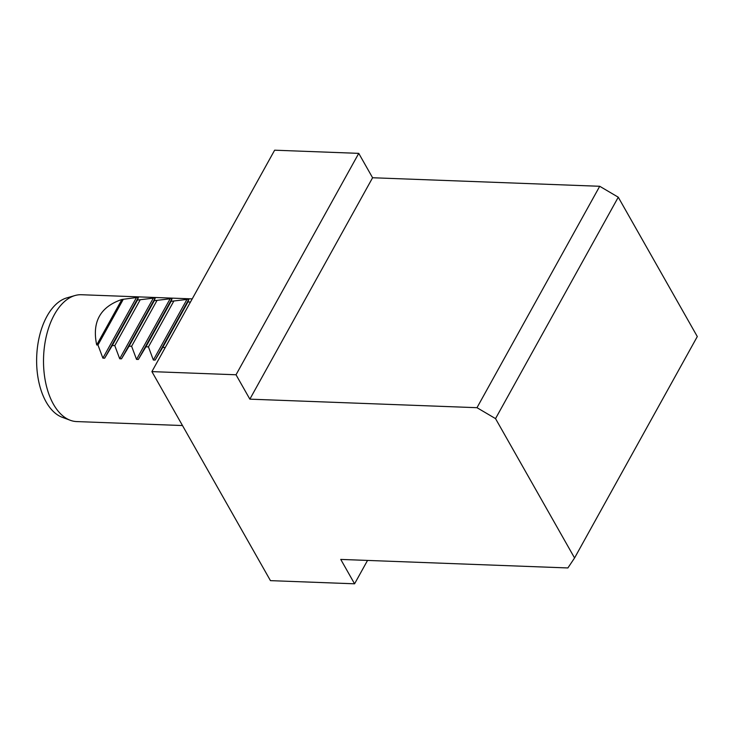 <?xml version="1.0" encoding="UTF-8"?>
<svg xmlns="http://www.w3.org/2000/svg" width="734" height="734" viewBox="0 0 734 734"><rect width="100%" height="100%" fill="white"/><g stroke="black" fill="none" stroke-linecap="round" stroke-linejoin="round"><path stroke-width="1.1" d="M340.75 559.418L567.877 567.951L574.566 557.968L495.533 418.619L476.99 407.691L249.854 399.158L236.027 374.771L151.901 371.615L270.451 580.64L354.577 583.805L340.75 559.418M151.901 371.615L274.635 150.195L358.752 153.36L372.588 177.747L599.715 186.28L476.99 407.691M372.588 177.747L249.854 399.158M599.715 186.28L618.267 197.207L697.3 336.557L574.566 557.968M618.267 197.207L495.533 418.619M358.752 153.36L236.027 374.771M367.541 560.418L354.577 583.805M192.216 298.885L81.446 294.729A63.463 35.498 92.2 0 0 74.996 295.527L66.757 297.903A60.748 33.975 92.2 0 0 36.7 356.559A60.748 33.975 92.2 0 0 62.271 417.307L70.308 420.288A63.463 35.498 92.2 0 0 76.675 421.573L182.491 425.546M74.996 295.527A63.463 35.498 92.2 0 0 43.59 356.816A63.463 35.498 92.2 0 0 70.308 420.288M190.464 302.041L187.95 301.949L188.913 299.178L171.123 301.316L172.086 298.545L154.296 300.683L155.259 297.912L137.478 300.05L138.432 297.279L121.917 299.463C100.246 306.812 91.851 321.969 96.705 344.943L97.961 344.989L102.888 358.128L104.668 358.192L112.265 345.531L114.788 345.622L119.706 358.761L121.495 358.825L129.092 346.164L131.615 346.255L136.533 359.394L138.322 359.458L145.919 346.797L148.442 346.888L153.36 360.027L155.14 360.091L162.737 347.43L165.26 347.521M187.95 301.949L162.737 347.43M173.646 301.408L148.442 346.888M171.123 301.316L145.919 346.797M156.828 300.775L131.615 346.255M154.296 300.683L129.092 346.164M140.001 300.142L114.788 345.622M137.478 300.05L112.265 345.531M123.174 299.509L97.961 344.989M121.917 299.463L96.705 344.943M188.913 299.178L155.14 360.091M187.124 299.114L153.36 360.027M172.086 298.545L138.322 359.458M170.297 298.481L136.533 359.394M155.259 297.912L121.495 358.825M153.479 297.848L119.706 358.761M138.432 297.279L104.668 358.192M136.652 297.215L102.888 358.128"/></g></svg>
